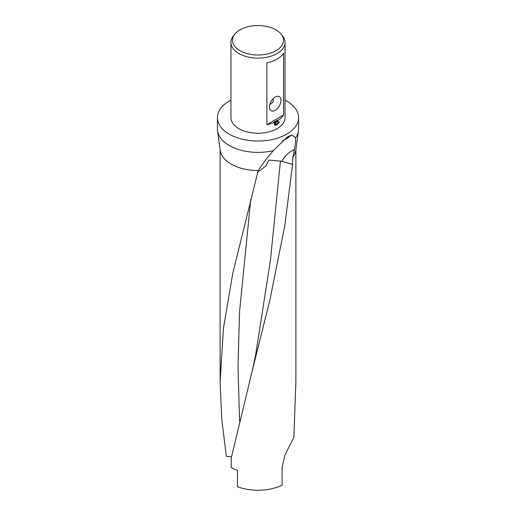 <?xml version="1.0" encoding="UTF-8"?>
<svg xmlns="http://www.w3.org/2000/svg" width="516" height="516" viewBox="0 0 516 516"><rect width="100%" height="100%" fill="white"/><g stroke="black" fill="none" stroke-linecap="round" stroke-linejoin="round"><path stroke-width="0.77" d="M257.361 172.299L265.811 166.062L268.791 160.044L281.994 161.282L292.25 164.385L292.675 163.849L284.787 225.685L269.842 300.273L252.376 370.249L231.213 458.131L231.213 467.502A37.887 21.872 0 0 0 237.457 470.411L237.457 486.743A37.887 21.872 0 0 0 282.104 485.24L282.104 467.58L284.787 455.435L293.881 437.187L295.887 381.821M231.51 456.699L226.331 456.363L221.745 419.069L220.113 381.885L223.454 328.137L232.806 273.196L258.206 170.525A37.887 21.872 180 0 1 220.235 150.388L217.539 130.812A40.59 23.433 180 0 1 217.41 128.955L217.41 117.609A40.59 23.433 180 0 1 229.298 101.039A40.59 23.433 180 0 1 230.942 100.143M285.058 100.143A40.59 23.433 180 0 1 298.59 117.609A40.59 23.433 180 0 1 286.702 134.179A40.59 23.433 180 0 1 242.468 139.262A40.59 23.433 180 0 1 217.41 117.609M258.206 170.525C262.328 164.127 267.365 157.503 273.325 150.653A40.59 23.433 180 0 1 217.539 130.812M273.325 150.653L286.702 137.501L288.934 136.127L292.108 135.031L295.539 137.862C295.765 140.771 295.384 144.699 294.404 149.653L292.927 157.128L292.25 164.385M276.028 50.684A25.497 14.719 180 0 1 243.539 52.4A25.497 14.719 180 0 1 234.722 34.269A25.497 14.719 180 0 1 239.972 29.87A25.497 14.719 180 0 1 281.278 34.269A25.497 14.719 180 0 1 276.028 50.684M281.278 34.269L282.704 36.107A27.058 15.622 180 0 1 285.058 42.486A27.058 15.622 180 0 1 277.137 53.535A27.058 15.622 180 0 1 247.641 56.921A27.058 15.622 180 0 1 230.942 42.486A27.058 15.622 180 0 1 233.297 36.107L234.722 34.269M270.042 103.826L270.042 103.826A2.709 1.561 120 0 0 271.397 103.69A2.709 1.561 120 0 0 273.164 101.304A2.709 1.561 120 0 0 272.745 99.136L272.745 99.136M275.221 110.314A8.121 4.689 -60 0 1 269.481 107.006A8.121 4.689 -60 0 1 275.221 97.06L275.221 97.06A8.121 4.689 -60 0 1 280.962 100.375A8.121 4.689 -60 0 1 275.221 110.314M291.218 135.192A39.235 22.652 180 0 1 285.748 139.152A39.235 22.652 180 0 1 282.504 140.829M277.137 121.615L276.008 122.073L279.524 121.963L276.57 125.24L275.389 122.137L275.389 125.317L274.402 124.737L274.402 122.298A27.058 15.622 180 0 1 266.882 124.633L266.882 62.765A27.058 15.622 0 0 0 277.137 59.056A27.058 15.622 0 0 0 283.561 53.135L283.561 115.004A27.058 15.622 180 0 1 278.363 120.164L277.137 121.615M285.058 42.486L285.058 117.609A27.058 15.622 180 0 1 277.137 128.658A27.058 15.622 180 0 1 247.641 132.044A27.058 15.622 180 0 1 230.942 117.609L230.942 42.486M274.402 122.298L273.919 122.021A26.387 15.235 0 0 0 277.879 119.886L278.363 120.164M274.635 124.956L274.912 121.86L275.389 122.137M276.421 124.84L278.898 122.015M276.008 122.073L275.525 121.795L277.879 119.886M274.912 125.04L275.389 125.317M283.561 115.004L266.882 124.633M298.59 117.609L298.59 128.955A40.59 23.433 180 0 1 298.461 130.812A40.59 23.433 180 0 1 295.539 137.862M298.461 130.812L295.765 150.388A37.887 21.872 180 0 1 292.927 157.128M239.572 420.927L237.999 366.115L239.585 311.296L250.815 198.931M252.369 370.249L255.626 355.008L270.423 260.251L280.472 160.863M294.404 149.653A35.275 29.16 -126 0 0 281.994 161.282M220.113 381.885L220.113 149.517M232.806 273.196L232.987 272.351M295.887 381.885L295.887 149.517"/></g></svg>
